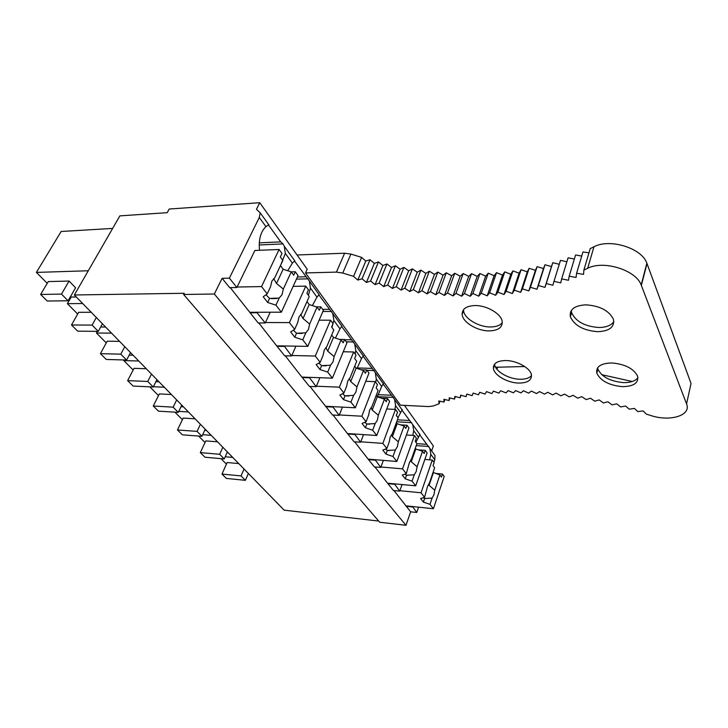 <?xml version="1.0" encoding="UTF-8"?>
<svg xmlns="http://www.w3.org/2000/svg" width="728" height="728" viewBox="0 0 728 728"><rect width="100%" height="100%" fill="white"/><g stroke="black" fill="none" stroke-linecap="round" stroke-linejoin="round"><path stroke-width="1.09" d="M439.967 401.21L439.084 403.721L433.469 405.924L428.674 406.579L400.482 405.187L305.505 272.927L307.189 269.178L259.75 202.703L169.224 209.027L167.222 212.676L119.865 215.87L74.347 294.976L184.23 293.275L183.611 294.467L214.332 294.012L222.14 278.314L229.375 278.142L259.295 217.481L265.929 226.645L268.905 224.57M431.659 450.905L433.36 445.973L404.395 405.378M259.295 217.481L260.187 212.794L256.465 209.309L259.75 202.703M280.935 264.528L285.34 253.435L292.365 263.126L294.776 260.833M308.399 295.295L310.428 288.079L309.373 281.108L294.603 261.17M310.428 288.079L316.98 297.124L319.11 294.613M331.941 327.464L333.852 320.411L332.805 313.641L319.037 295.077M333.852 320.411L339.967 328.865L341.841 326.18M355.109 353.963L355.755 350.659L354.727 344.071L341.851 326.736M355.755 350.659L361.488 358.576L363.536 355.755M375.675 382.227L376.285 379.006L375.266 372.599L363.217 356.383M376.285 379.006L381.663 386.441L383.501 383.501M394.849 409.4L395.577 405.632L394.567 399.399L383.265 384.202M395.577 405.632L400.637 412.621L402.284 409.591M412.758 435.399L413.722 430.694L412.731 424.624L402.102 410.346M413.722 430.694L418.491 437.282L419.965 434.161M429.656 459.823L430.83 454.317L429.857 448.403L419.847 434.971M432.823 452.525L434.98 455.519L434.798 459.796L433.943 462.298M285.34 253.435L284.275 246.246L283.037 243.916L280.708 241.878L268.395 224.797M270.206 312.23L265.238 322.995L257.048 312.74L257.266 312.267M295.914 346.164L291.61 355.965L284.193 345.964M319.938 377.723L316.189 386.686L309.264 377.341M342.442 407.134L339.139 415.388L332.669 406.624M363.545 434.625L360.615 442.242L354.563 434.024M383.374 460.378L380.771 467.449L375.084 459.705M402.047 484.548L399.718 491.127L394.367 483.829M183.611 294.467L379.725 522.249L405.978 525.298L410.637 511.802L416.78 512.466L412.521 506.542M416.78 512.466L418.591 507.179M418.491 437.282L415.943 442.251M400.637 412.621L397.943 417.654M396.842 421.366L396.542 422.886M381.663 386.441L377.332 396.833M361.488 358.576L357.029 368.423M339.967 328.865L335.408 338.074M316.98 297.124L312.358 305.587M292.365 263.126L287.733 270.725M259.086 250.305L259.45 249.558C258.586 239.257 260.742 231.613 265.929 226.636M295.286 271.744L293.693 275.202L291.245 271.863L295.286 271.744L298.052 275.548L281.372 312.194L275.93 305.159L267.676 302.466L263.227 296.76L267.203 293.885L270.552 286.732L271.844 281.154L274.756 277.732L282.864 260.406L280.344 256.957L281.982 253.462L279.088 249.486L254.882 250.478L236.864 287.514L229.375 278.142M410.637 511.802L393.985 490.572M412.376 506.961L406.197 506.306M394.221 484.257L387.924 483.665L374.929 466.948M399.718 491.127L393.457 490.517L387.924 483.665M374.929 460.132L368.505 459.614L354.654 441.823M380.771 467.449L374.383 466.903L368.505 459.614M354.39 434.461L347.838 434.015L333.051 415.042M360.615 442.242L354.108 441.778L347.838 434.015M339.139 415.388L332.487 415.006L309.982 386.441M332.487 407.07L325.807 406.724M309.072 377.796L302.257 377.559L285.285 355.819M316.189 386.686L309.409 386.413L302.257 377.559M283.993 346.428L277.031 346.31L258.786 322.968M291.61 355.965L284.694 355.81L277.031 346.31M265.238 322.995L258.185 322.968L230.276 287.633M257.048 312.74L249.95 312.767M236.864 287.514L229.666 287.642L222.14 278.314M405.978 525.298L214.332 294.012M378.697 521.066L284.148 510.146L74.347 294.976M221.976 474.065L226.372 478.423L245.391 480.325L241.041 475.921L221.976 474.065L227.136 462.535L238.748 463.581M244.062 469.032L241.041 475.921M248.375 473.455L245.391 480.325M225.225 456.765L232.733 457.411M226.426 464.118L220.994 458.631M248.166 473.928L248.903 474.001M200.327 452.625L204.968 457.22L224.251 458.922L219.665 454.272L200.327 452.625L205.769 440.904L217.526 441.823M222.841 447.265L219.665 454.272M227.391 451.933L224.251 458.922M202.666 434.689L211.184 435.317M205.023 442.515L198.617 436.054M227.045 452.716L228.255 452.816M177.468 429.975L182.373 434.834L201.92 436.3L197.061 431.386L177.468 429.975L183.192 418.072L195.122 418.837M200.418 424.269L197.061 431.386M205.232 429.202L201.92 436.3M178.751 411.375L188.416 411.957M182.41 419.701L174.929 412.157M204.704 430.33L206.452 430.457M153.271 406.015L158.467 411.165L178.278 412.366L173.137 407.161L153.271 406.015L159.323 393.921L171.408 394.521M176.677 399.918L173.137 407.161M181.773 405.15L178.278 412.366M153.335 386.741L164.301 387.232M158.495 395.577L149.822 386.832M181.035 406.688L183.401 406.816M127.637 380.626L133.142 386.077L153.217 386.987L147.757 381.463L127.637 380.626L134.034 368.332L146.273 368.741M151.506 374.11L147.757 381.463M156.92 379.661L153.217 386.987M133.151 370.015L123.806 360.588L138.739 361.015M155.901 381.654L158.995 381.791M124.133 359.969L123.806 360.588M100.418 353.662L106.27 359.459L126.599 360.032L120.803 354.163L100.418 353.662L107.198 341.186L119.592 341.377M124.77 346.692L120.803 354.163M130.521 352.589L126.599 360.032M106.27 342.897L96.46 333.005L111.584 333.16M129.174 355.137L133.106 355.237M97.379 331.349L96.46 333.005M71.481 324.997L77.705 331.167L98.28 331.358L92.101 325.098L71.481 324.997L78.669 312.321L91.218 312.276M96.323 317.508L92.101 325.098M102.448 323.796L98.28 331.358M77.687 314.059L67.385 303.667L82.683 303.521M100.682 326.99L105.587 327.018M71.207 297.051L67.385 303.667M40.632 294.449L47.275 301.028L68.086 300.782L61.489 294.103L40.632 294.449L48.285 281.581L69.096 281.054L61.489 294.103M69.096 281.054L75.594 287.778L68.086 300.782M47.238 283.338L36.4 272.409L88.279 270.761M70.234 297.06L76.303 296.979M112.64 228.419L61.134 231.486L36.4 272.409M416.225 445.6L428.847 446.501M426.59 444.335L416.916 443.652M396.751 421.794L411.693 422.668M409.418 420.502L397.415 419.819M377.368 396.669L393.502 397.397M391.209 395.231L377.814 394.649M367.012 370.325L374.174 370.534M371.862 368.386L357.13 367.959M346.291 341.841L353.599 341.951M351.278 339.812L344.754 339.73M322.886 311.484L331.649 311.447M329.32 309.336L322.668 309.373M296.423 279.115L308.181 278.851M305.851 276.767L297.397 276.977M259.186 244.972L283.037 243.916M280.708 241.878L259.259 242.852M637.837 411.593L643.106 410.92L646.409 414.141L650.641 415.461C669.851 422.022 691.6 415.542 686.559 403.913L641.195 284.994C636.054 270.07 603.448 259.96 587.687 268.286L583.892 270.061L583.556 274.365L576.603 273.246L576.066 277.45L569.187 276.185L568.459 280.289L561.652 278.879L560.733 282.883L553.999 281.336L552.889 285.24L546.246 283.565L544.954 287.36L538.383 285.558L536.927 289.244L530.439 287.314L528.81 290.9L522.413 288.852L520.62 292.328L514.305 290.163L512.348 293.53L506.133 291.264L504.022 294.512L497.897 292.137L495.632 295.277L489.607 292.793L487.196 295.823L481.263 293.248L478.705 296.159L472.882 293.484L470.179 296.287L464.455 293.521L461.607 296.205L455.992 293.357L453.016 295.923L447.502 292.984L444.399 295.441L438.993 292.419L435.754 294.758L430.457 291.655L427.099 293.875L421.912 290.7L418.436 292.802L413.358 289.553L409.755 291.537L404.795 288.224L401.083 290.081L396.241 286.705L392.41 288.443L387.678 284.994L383.738 286.623L379.133 283.11M583.892 270.061L590.199 248.621L593.966 246.783C609.655 238.183 641.869 248.093 646.855 263.172L691.045 383.447L686.559 403.913M297.06 254.982L344.626 253.217L350.905 254.09L342.742 273.036L336.418 272.108L305.505 272.927M439.084 403.721L438.793 400.964L443.989 402.056L443.889 399.317L449.121 400.509L449.24 397.797L454.518 399.09L454.836 396.414L460.151 397.806L460.697 395.158L466.038 396.66L466.794 394.057L472.154 395.659L473.127 393.093L478.496 394.804L479.688 392.283L485.066 394.094L486.477 391.628L491.846 393.529L493.484 391.127L498.835 393.129L500.691 390.79L506.015 392.893L508.108 390.618L513.386 392.811L515.697 390.608L520.939 392.893L523.468 390.763L528.646 393.138L531.404 391.091L536.518 393.548M444.863 399.536L443.989 402.056M342.742 273.036L353.562 276.376L361.616 257.375L350.905 254.09M559.268 264.3L552.78 262.69L551.469 266.557L544.972 264.792L543.498 268.55L537.082 266.666L535.435 270.316L529.101 268.304L527.29 271.844L521.057 269.724L519.082 273.155L512.94 270.916L510.81 274.238L504.759 271.89L502.484 275.093L496.532 272.645L494.103 275.739L488.242 273.182L485.676 276.167L479.925 273.519L477.213 276.385L471.553 273.637L468.714 276.394L463.163 273.555L460.178 276.194L454.736 273.264L451.633 275.794L446.291 272.782L443.061 275.184L437.828 272.09L434.47 274.383L429.356 271.216L425.871 273.382L420.866 270.134L417.271 272.19L412.385 268.869L408.672 270.798L403.894 267.413L400.072 269.224L395.413 265.775L391.482 267.458L386.941 263.946L382.901 265.511L378.478 261.934L374.338 263.381L370.033 259.741L365.793 261.061L357.812 280.053L353.562 276.376M370.033 259.741L362.062 278.797L357.812 280.053M365.793 261.061L361.616 257.375M496.915 369.251L497.579 367.212L495.504 367.112M493.939 366.776L493.447 366.621M497.579 367.212L524.706 366.521M588.961 252.844L582.955 251.915L576.603 273.246M566.866 261.789L560.487 260.36L553.999 281.336M574.356 259.05L568.095 257.785L561.652 278.879M581.727 256.065L575.584 254.973L569.187 276.185M632.277 381.499L601.738 374.692M637.946 377.677C635.344 381.081 630.494 382.719 623.386 382.6C610.091 381.326 601.592 376.822 597.897 369.087L597.643 367.749M613.859 321.639C611.156 325.462 606.178 327.418 598.898 327.5C584.721 326.426 575.611 321.458 571.598 312.594L571.298 310.51M502.311 322.677C500.027 325.489 496.096 326.918 490.508 326.954C478.487 327.136 463.9 318.273 463.545 310.437L463.518 309.682M531.522 375.566C529.292 378.132 525.398 379.361 519.837 379.243C508.599 379.079 495.24 371.326 494.667 364.546L494.63 364.109M518.645 383.074C527.509 383.037 531.777 380.307 531.431 374.902C530.539 368.231 517.026 360.578 505.915 360.542C497.415 360.706 493.247 363.308 493.42 368.368C494.003 375.129 507.389 382.882 518.645 383.074M386.941 263.946L379.124 283.11L375.084 284.612L370.588 281.044L366.439 282.428L362.062 278.797M536.509 393.557L539.494 391.591L544.526 394.13M544.517 394.139L547.72 392.265L552.661 394.885L556.074 393.102L560.906 395.805L564.528 394.121L569.26 396.897L573.091 395.313L577.695 398.152L581.727 396.678L586.204 399.581M586.195 399.59L590.435 398.216L594.767 401.183L599.19 399.927L603.375 402.939L607.971 401.801L611.993 404.868L616.771 403.84L620.629 406.952L625.58 406.042L629.256 409.191M629.238 409.191L634.361 408.399L637.846 411.584M489.18 330.894C498.152 330.603 502.502 327.5 502.22 321.585C501.428 313.904 486.704 305.214 474.874 305.551C466.348 305.969 462.107 308.909 462.153 314.378C462.517 322.186 477.14 331.058 489.18 330.894M622.358 386.65C633.751 386.459 638.82 382.937 637.573 376.076C633.515 368.468 624.906 364.091 611.748 362.954C600.791 363.29 595.804 366.685 596.805 373.118C600.518 380.835 609.036 385.349 622.358 386.65M597.743 331.677C609.627 331.113 614.832 326.936 613.376 319.164C608.908 310.51 599.69 305.733 585.731 304.841C574.392 305.56 569.278 309.536 570.37 316.762C574.41 325.598 583.538 330.576 597.743 331.677M466.903 394.094L466.038 396.669M461.024 395.259L460.151 397.816M455.382 396.551L454.518 399.099M449.995 397.979L449.121 400.509M374.338 263.381L366.439 282.428M378.478 261.934L370.588 281.044M382.901 265.511L375.084 284.612M391.482 267.458L383.738 286.623M395.413 265.775L387.678 284.994M400.072 269.224L392.41 288.443M403.894 267.413L396.241 286.705M408.672 270.798L401.083 290.081M412.385 268.869L404.795 288.224M417.271 272.19L409.755 291.537M420.866 270.134L413.358 289.553M425.871 273.382L418.436 292.802M429.356 271.216L421.912 290.7M434.47 274.383L427.099 293.875M437.828 272.09L430.457 291.655M443.061 275.184L435.754 294.758M446.291 272.782L438.993 292.419M451.633 275.794L444.399 295.441M454.736 273.264L447.502 292.984M460.178 276.194L453.016 295.923M463.163 273.555L455.992 293.357M468.714 276.394L461.607 296.205M471.553 273.637L464.455 293.521M477.213 276.385L470.179 296.287M479.925 273.519L472.882 293.484M485.676 276.167L478.705 296.159M488.242 273.182L481.263 293.248M494.103 275.739L487.196 295.823M496.532 272.645L489.607 292.793M502.484 275.093L495.632 295.277M504.759 271.89L497.897 292.137M510.81 274.238L504.022 294.512M512.94 270.916L506.133 291.264M519.082 273.155L512.348 293.53M521.057 269.724L514.305 290.163M527.29 271.844L520.62 292.328M529.101 268.304L522.413 288.852M535.435 270.316L528.81 290.9M537.082 266.666L530.439 287.314M543.498 268.55L536.927 289.244M544.972 264.792L538.383 285.558M551.469 266.557L544.954 287.36M552.78 262.69L546.246 283.565M435.217 473.4L442.469 474.019L444.216 476.421L433.406 508.736L406.342 505.887M424.843 459.45L432.286 460.032L421.057 492.765L399.863 490.708M433.406 508.736L430.002 504.34L423.377 502.083L420.593 498.516L424.561 497.306L421.057 492.765M424.561 497.306L427.554 486.377L429.402 483.092L434.625 467.776L433.042 465.62L434.106 462.526L432.286 460.032M423.377 502.083L424.588 498.525L423.196 497.725M430.002 504.34L432.104 498.089L424.588 498.525M432.104 498.089L433.934 494.794L434.762 490.208L429.083 485.321L428.656 484.038M442.469 474.019L441.441 477.086L439.894 474.975L433.06 472.363M434.762 490.208L439.894 474.975M429.083 485.321L433.36 472.772M418.4 449.859L425.252 450.368L427.109 452.916L415.688 485.822L388.07 483.246M406.406 434.98L414.45 435.508L402.548 468.85L380.935 467.012M415.688 485.822L412.066 481.144L405.25 478.833L402.293 475.047L406.288 473.673L402.548 468.85M406.288 473.673L409.445 462.517L411.411 459.195L416.935 443.607L415.251 441.305L416.371 438.156L414.45 435.508M405.25 478.833L406.533 475.22L404.886 474.155M412.066 481.144L414.296 474.783L406.533 475.22M414.296 474.783L416.225 471.453L417.099 466.757L411.284 461.761L410.665 460.078M425.252 450.368L424.169 453.489L422.531 451.251L415.806 448.994L415.279 448.275M417.099 466.757L422.531 451.251M411.284 461.761L415.806 448.994M400.527 424.852L406.97 425.234L408.945 427.946L396.842 461.461L368.668 459.186M386.75 408.981L395.477 409.436L382.855 443.379L360.788 441.805M396.842 461.461L392.984 456.483L385.967 454.117L382.819 450.077L386.832 448.521L382.855 443.379M386.832 448.521L389.234 441.996L390.181 437.128L392.265 433.779L398.125 417.899L396.332 415.451L397.524 412.248L395.477 409.436M385.967 454.117L387.323 450.423L385.431 449.067M392.984 456.483L395.349 449.995L387.323 450.423M395.349 449.995L397.397 446.637L398.325 441.823L392.365 436.727L391.518 434.598M406.97 425.234L405.815 428.41L404.076 426.035L397.151 423.723L396.369 422.659M398.325 441.823L404.076 426.035M392.365 436.727L397.151 423.723M381.499 398.216L387.505 398.489L389.607 401.374L376.758 435.508L348.011 433.579M365.756 381.299L375.248 381.645L361.834 416.216L339.312 414.942M376.758 435.508L372.654 430.202L365.42 427.773L362.053 423.469L366.084 421.703L361.834 416.216M366.084 421.703L368.641 415.06L369.642 410.055L371.862 406.679L378.087 390.517L376.176 387.906L377.441 384.648L375.248 381.645M365.42 427.773L366.857 424.014L364.683 422.313M372.654 430.202L375.166 423.587L366.857 424.014M375.166 423.587L377.35 420.202L378.323 415.26L372.217 410.055L371.089 407.471M387.505 398.489L386.286 401.719L384.43 399.181L377.295 396.815L376.221 395.359M378.323 415.26L384.43 399.181M372.217 410.055L377.295 396.815M361.197 369.797L366.757 369.961L368.996 373.045L355.328 407.798L325.989 406.279M343.27 351.761L353.662 351.97L339.366 387.169L316.38 386.231M355.328 407.798L350.942 402.129L343.47 399.636L339.876 395.031L343.907 393.038L339.366 387.169M343.907 393.038L346.637 386.268L347.702 381.135L350.068 377.741L356.693 361.279L354.654 358.495L355.992 355.173L353.662 351.97M343.47 399.636L345.008 395.805L342.533 393.721M350.942 402.129L353.608 395.395L345.008 395.805M353.608 395.395L355.937 391.983L356.975 386.914L350.705 381.599L349.249 378.505M366.757 369.961L365.456 373.255L363.472 370.543L356.119 368.122L354.709 366.211M356.975 386.914L363.472 370.543M350.705 381.599L356.119 368.122M339.494 339.412L344.572 339.476L346.965 342.77L332.396 378.16L302.448 377.104M319.128 320.184L330.548 320.202L315.288 356.038L291.819 355.501M332.396 378.16L327.691 372.081L319.983 369.524L316.134 364.591L320.165 362.335L315.288 356.038M320.165 362.335L323.068 355.437L324.206 350.168L326.736 346.756L333.797 330.002L331.622 327.027L333.051 323.642L330.548 320.202M319.983 369.524L321.621 365.629L318.809 363.09M327.691 372.081L330.548 365.219L321.621 365.629M330.548 365.219L333.033 361.798L334.134 356.584L327.709 351.16L325.844 347.529M344.572 339.476L343.179 342.824L341.059 339.921L333.469 337.437L331.686 335.017M334.134 356.584L341.059 339.921M327.709 351.16L333.469 337.437M316.225 306.843L320.802 306.816L323.378 310.356L307.808 346.373L277.241 345.846M293.129 286.368L305.751 286.131L289.416 322.595L265.456 322.522M307.808 346.373L302.757 339.839L294.785 337.219L290.645 331.913L294.658 329.375L289.416 322.595M294.658 329.375L297.779 322.349L298.99 316.926L301.692 313.504L309.254 296.469L306.916 293.266L308.445 289.826L305.751 286.131M294.785 337.219L296.542 333.251L293.357 330.203M302.757 339.839L305.805 332.851L296.542 333.251M305.805 332.851L308.463 329.42L309.646 324.06L303.039 318.518L300.709 314.305M320.802 306.816L319.319 310.219L317.044 307.107L309.2 304.559L306.998 301.565M309.646 324.06L317.044 307.107M303.039 318.518L309.2 304.559M281.372 312.194L250.168 312.294M279.088 249.486L261.552 286.577L237.101 287.032M267.203 293.885L261.552 286.577M267.676 302.466L269.56 298.425L265.966 294.776M275.93 305.159L279.197 298.052L269.56 298.425M279.197 298.052L282.055 294.613L283.319 289.098L276.531 283.438L273.628 278.578M283.319 289.098L291.245 271.863L283.137 269.242L280.444 265.593M276.531 283.438L283.137 269.242M430.83 454.317L434.798 459.796M647.01 263.563L641.35 285.385M593.966 246.783L587.687 268.286M344.626 253.217L336.418 272.108M260.187 212.794L268.705 224.633M284.266 246.246L294.876 260.979M309.382 281.108L319.274 294.849M332.805 313.641L342.06 326.481M354.727 344.071L363.39 356.11M375.266 372.599L383.41 383.902M394.567 399.399L402.22 410.028M412.731 424.624L419.947 434.634M429.857 448.403L434.98 455.519M646.855 263.172L641.195 284.994M494.667 364.546L493.42 368.368M463.545 310.437L462.153 314.378M597.897 369.087L596.805 373.118M571.598 312.594L570.37 316.762M424.506 498.507L425.643 498.625M406.497 475.211L408.099 475.348M387.442 450.441L389.48 450.596M367.24 424.051L369.706 424.206M345.682 395.877L348.657 396.014M322.622 365.729L326.199 365.829M297.889 333.379L302.193 333.415M271.298 298.589L276.467 298.526"/></g></svg>
